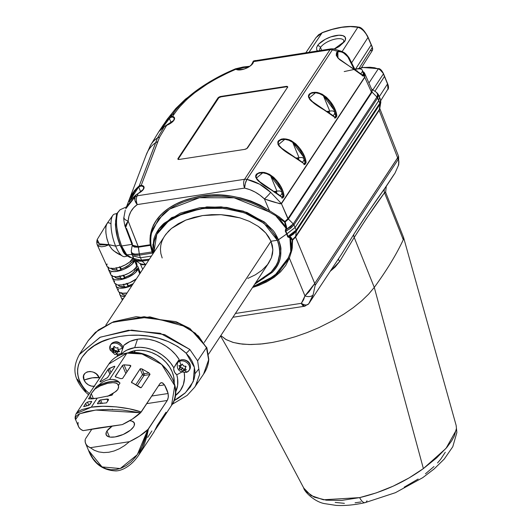 <?xml version="1.0" encoding="UTF-8"?>
<svg xmlns="http://www.w3.org/2000/svg" width="532" height="532" viewBox="0 0 532 532"><rect width="100%" height="100%" fill="white"/><g stroke="black" fill="none" stroke-linecap="round" stroke-linejoin="round"><path stroke-width="0.8" d="M88.206 340.673L98.413 329.966L111.866 322.578L144.125 316.7L179.264 323.542L195.417 333.251L206.469 347.682L208.637 359.805A2.5 1.43 3.3 0 0 208.797 359.326A2.5 1.43 -176.7 0 1 208.637 359.805L203.563 374.149C206.702 369.567 208.444 364.633 208.797 359.353L206.888 347.728L189.897 328.483L175.939 321.654L136.159 316.686L113.522 321.74L95.428 332.314L88.305 340.513L98.28 330.059L112.85 322.186L149.871 316.873L185.522 326.555L198.509 336.104L206.469 347.682L197.618 360.836L189.804 349.438L164.661 334.621L131.65 330.093L100.349 337.155L79.554 354.206M123.125 347.768A6.883 5.36 -146.6 0 0 122.965 347.27A1.25 0.539 -20.3 0 0 123.025 346.95A1.25 0.539 159.7 0 1 122.965 347.27L122.274 348.32L117.885 349.903L119.467 351.639L117.512 352.011L118.496 350.515L117.293 352.191L117.06 353.634L116.674 353.68L117.16 352.935L116.674 353.68L115.072 352.43L112.718 352.031L112.957 350.588L114.18 348.733L112.718 352.031L113.821 350.355L114.134 350.654L113.03 352.33L114.134 350.654L115.969 350.455L114.752 352.31L116.295 350.575L115.072 352.43L116.295 350.575L117.559 351.792L115.969 350.455L114.134 350.654L114.18 348.733L112.904 350.442L113.03 352.33L114.752 352.31L117.06 353.634L117.293 352.191L118.437 350.468L117.293 352.191L119.54 351.3L117.938 350.056L117.991 347.662L116.036 348.034L113.961 346.352L113.276 348.334L111.554 348.354L112.904 350.442L110.091 349.63L112.904 350.442L111.554 348.354L113.276 348.334L113.961 346.352L116.036 348.034L117.991 347.662L117.885 349.903L122.274 348.32A6.883 5.36 -146.6 0 0 117.04 343.492A6.883 5.36 -146.6 0 0 110.875 344.63M110.091 349.63L110.091 349.63A6.883 5.36 33.4 0 1 110.437 345.188A6.883 5.36 33.4 0 1 116.614 343.366A6.883 5.36 33.4 0 1 122.274 348.32A6.883 5.36 33.4 0 1 122.579 349.484M184.099 370.073L186.878 372.167A6.883 5.36 -146.6 0 0 189.379 369.813A6.883 5.36 -146.6 0 0 187.224 362.977A6.883 5.36 -146.6 0 0 179.676 361.201L181.013 365.637L182.13 364.034L183.799 366.116L185.868 366.222L185.136 368.41L186.34 369.893L184.099 370.073L185.169 368.45L184.099 370.073L186.34 369.893L185.136 368.41L186.094 366.568L183.507 365.93L182.13 364.034L181.153 365.584L182.17 364.041L181.153 365.584L178.872 365.517L179.843 367.346L180.953 365.664L179.863 367.645L181.086 365.79L179.124 368.836L181.086 365.79L179.124 368.836L179.351 369.181L180.454 367.506L180.228 367.16L180.454 367.506L179.351 369.181L181.472 369.833L182.695 367.978L182.403 367.792L180.454 367.506L182.403 367.792L181.179 369.64L182.403 367.792L182.695 367.978L181.472 369.833L182.675 371.309L183.786 369.634L182.695 367.978L183.786 369.634L182.675 371.309L183.081 371.369L185.05 368.324L184.099 370.073M178.227 361.84L177.528 362.891C176.325 369.494 179.39 372.626 186.719 372.294L189.026 370.472A6.883 5.36 33.4 0 1 186.878 372.167L183.959 370.126L182.675 371.309L181.472 369.833L179.124 368.836L179.843 367.346L178.872 365.517L181.013 365.637L179.676 361.201L180.368 360.151A1.25 0.685 -111.2 0 1 180.581 359.978A1.25 0.685 68.8 0 0 180.368 360.151A6.883 5.36 -146.6 0 0 178.227 361.84L180.574 359.978C184.777 358.661 192.65 361.793 189.718 369.421A6.883 5.36 -146.6 0 0 188.262 362.252A6.883 5.36 -146.6 0 0 180.368 360.151L179.676 361.201A6.883 5.36 -146.6 0 0 177.176 363.549M334.049 49.303L339.283 46.47L344.57 41.569A2.5 1.948 -146.6 0 0 343.359 42.301A2.5 1.948 33.4 0 1 344.57 41.569A15.614 6.391 -22.8 0 0 336.397 35.471A15.614 6.391 -22.8 0 0 317.424 45.745A2.5 1.948 33.4 0 1 320.477 47.494A13.114 5.367 157.2 0 1 332.307 39.86A13.114 5.367 157.2 0 1 343.566 40.033M319.705 50.587A13.114 5.367 157.2 0 1 320.477 47.494L321.674 50.281L320.477 47.494A13.114 5.367 157.2 0 1 333.172 39.594A13.114 5.367 157.2 0 1 343.971 40.685L343.366 42.301L334.209 48.991M383.007 72.751L383.366 73.502A1.25 0.512 157.2 0 1 383.466 73.616A1.25 0.512 -22.8 0 0 383.366 73.502M355.123 69.619A15.315 8.339 -95.9 0 1 357.112 68.941A15.315 8.339 -95.9 0 1 357.943 68.934A8.765 3.591 157.2 0 1 362.312 70.217A8.765 3.591 157.2 0 1 360.649 73.822A8.765 3.591 -22.8 0 0 359.519 68.881L357.112 68.941A15.315 8.339 84.1 0 0 355.123 69.619A14.796 12.409 -94.4 0 0 354.844 69.652A14.796 12.409 85.6 0 1 355.123 69.619A14.796 12.409 85.6 0 1 356.028 69.566A14.796 12.409 -94.4 0 0 355.123 69.619M92.907 398.847L91.005 397.929L90.088 395.974L91.258 393.6L93.399 398.701L91.258 393.6L95.029 388.978A15.268 6.251 157.2 0 1 109.146 382.993A15.268 6.251 157.2 0 1 118.343 385.015A15.268 6.251 157.2 0 1 118.463 385.374L119.993 383.06L118.47 382.062L113.569 381.324L110.41 381.617L103.401 383.459L96.551 386.664L102.723 382.009L106.101 380.413L109.525 379.509L126.922 353.128A37.553 29.227 -146.6 0 0 108.847 364.041L126.922 353.128A0.751 0.359 -98.7 0 1 127.075 353.022A0.751 0.359 81.3 0 0 126.922 353.128L142.051 353.993L161.695 364.46L174.742 385.68L171.55 405.384A37.553 29.227 -146.6 0 0 166.184 369.028A37.553 29.227 -146.6 0 0 126.922 353.128L109.525 379.509L112.804 379.382L115.723 380.008L118.164 381.291L119.993 383.06L118.463 385.374L118.616 387.462L117.805 389.517L116.049 391.359L113.502 392.895L111.979 395.209L97.236 398.149L91.265 407.206L102.989 406.295L116.142 406.854L129.349 408.835L141.233 412.014L160.079 383.432L160.977 382.727L162.16 382.761L164.488 384.875A37.553 29.227 33.4 0 1 168.119 393.514L168.285 397.331L167.248 400.483L148.401 429.071L146.739 436.945L144.292 444.38L141.12 451.189L138.313 455.764M141.984 368.915L149.06 372.972L149.971 374.382L141.339 387.542L140.169 387.589L131.457 382.328L140.209 368.836L141.984 368.915L144.032 373.75A1.25 0.499 -23 0 0 142.51 374.568A1.25 0.971 -146.6 0 0 144.039 375.446L137.236 385.76L144.039 375.446A1.25 0.599 81.3 0 0 144.032 373.75L149.06 372.972L149.971 374.182L149.911 374.548L144.039 375.446A1.25 0.971 33.4 0 1 142.51 374.568L140.122 368.935L140.441 368.709L141.984 368.915L149.06 372.972L144.032 373.75A1.25 0.599 -98.7 0 1 144.039 375.446L149.911 374.548L141.339 387.542L140.428 387.682L141.033 387.735L131.457 382.328L131.916 382.92L131.51 381.996L140.122 368.935L142.51 374.568L144.032 373.75L141.984 368.915M130.845 365.896L122.553 378.458L120.884 378.671L115.258 376.742L122.44 365.491L125.858 373.564L122.44 365.491L124.016 364.812L129.968 365.251L130.772 366.116L122.606 378.425L120.784 378.644L115.444 376.882L115.278 376.343L122.693 365.238L124.016 364.812L127.002 371.841L124.016 364.812L130.599 365.484M165.984 412.599L163.577 417.474L155.357 429.696L161.648 420.147L161.302 419.322L161.648 420.147L162.839 418.531L162.446 417.587L162.839 418.531L164.548 415.858L165.984 412.599M154.114 431.824L157.266 425.44L166.031 412.347M97.622 403.755L106.52 402.877L97.622 403.755L99.304 400.569L100.189 400.004L107.996 399.086L108.508 399.884L106.58 402.804L108.555 399.519M92.701 398.787A15.268 6.251 157.2 0 1 90.187 396.852A15.268 6.251 157.2 0 1 90.068 396.5L91.258 393.6L96.551 386.664L102.723 382.009L106.101 380.413L109.525 379.509L112.804 379.382L117.02 380.579L119.993 383.06A17.775 7.282 -22.8 0 0 96.551 386.664L95.029 388.978L100.076 385.966L107.71 383.279L112.897 382.674L115.63 383.02L117.525 383.944L118.656 386.418L117.805 389.517L114.865 392.164L107.57 396.32A15.268 6.251 157.2 0 0 113.502 392.895L111.979 395.209L97.236 398.149L88.771 398.894L90.068 396.5L88.545 398.807L91.57 398.914L97.236 398.149L91.265 407.206L76.103 413.697M106.965 430.98A15.268 6.251 157.2 0 1 112.152 426.179L106.965 430.98L109.499 436.998L106.965 430.98L106.194 432.503L106.274 435.083L108.475 436.732L110.284 437.118L114.965 436.945L123.225 434.464L130.486 430.122L133.519 426.897A15.268 6.251 157.2 0 1 118.756 436.094A15.268 6.251 157.2 0 1 106.167 434.857A15.268 6.251 157.2 0 1 106.965 430.98M129.702 420.719A15.268 6.251 157.2 0 1 134.323 423.02A15.268 6.251 157.2 0 1 133.519 426.897L134.29 425.381L134.21 422.794L132.009 421.151L129.702 420.719M112.385 409.174L112.392 409.58M135.374 350.568L133.998 352.656L135.374 350.568L140.667 350.256L146.174 350.927L151.667 352.556L156.953 355.083L161.814 358.402L166.07 362.392L169.562 366.9L172.149 371.748L173.731 376.756L174.197 383.193A30.045 23.381 -146.6 0 0 135.374 350.568A30.045 23.381 -146.6 0 0 128.205 352.869L135.374 350.568M176.385 363.496L173.858 367.851L173.751 369.64L174.696 372.4L176.777 374.801A33.416 26.002 33.4 0 1 175.48 392.297L177.635 385.421L177.562 378.398L176.777 374.801L181.685 372.121L176.777 374.801A7.508 5.845 33.4 0 1 173.858 367.851L170.659 363.063L166.669 358.694L162.021 354.877L156.867 351.738L151.374 349.384L145.728 347.895L140.102 347.31L134.682 347.655L137.509 339.21L130.041 341.384L123.85 345.341L120.698 354.698A33.416 26.002 33.4 0 1 134.682 347.655L137.509 339.21A36.435 28.356 -146.6 0 0 123.85 345.341L120.698 354.698A7.508 5.845 33.4 0 1 120.698 354.704L123.544 352.151L126.875 350.103L134.682 347.655A33.416 26.002 33.4 0 1 173.858 367.851L179.204 359.519A36.435 28.356 -146.6 0 0 137.509 339.21L143.175 338.831L149.053 339.383L154.978 340.852L160.757 343.193L166.23 346.332L171.224 350.182L175.593 354.625L179.204 359.519L176.544 363.25M117.911 355.143L117.831 356.001L117.911 355.143M119.208 354.731L118.636 355.595L119.208 354.731M195.297 386.292L199.64 374.415L197.618 360.836L189.804 349.438A3.757 0.618 135.4 0 1 186.14 353.195L177.794 346.538L168.325 341.604L158.396 338.206L148.381 336.138L138.473 335.233L128.717 335.373L119.334 336.51L110.35 338.618L101.931 341.69L94.257 345.76L87.474 350.934L82.021 357.251L78.437 364.819L77.606 369.055L77.586 373.497L78.47 378.086L80.305 382.641L82.992 386.944L86.43 390.934A3.757 0.612 135.2 0 1 85.067 391.612A3.757 0.612 -44.8 0 0 86.43 390.934C64.306 366.947 88.478 343.566 110.35 338.618C132.88 332.241 164.348 333.338 186.14 353.195A3.757 0.618 -44.6 0 0 189.804 349.438L160.172 333.265L128.431 330.272L99.976 337.321L79.295 354.625M99.225 377.713A8.731 6.796 33.4 0 1 99.497 378.465L99.225 377.713L92.329 377.826A20.03 8.199 157.2 0 1 99.225 377.713C95.713 368.171 79.601 370.644 84.049 380.048A20.03 8.199 157.2 0 1 92.329 377.826L84.049 380.048L83.61 375.772L84.854 373.424L87.128 371.908L90.088 371.449L93.286 372.127L96.232 373.83L99.225 377.713M94.35 386.272A8.731 6.796 33.4 0 1 84.049 380.048L85.805 382.767L88.452 384.895L91.584 386.106L94.723 386.219M112.565 348.36A5.633 4.382 -146.6 0 0 117.446 351.965M197.618 360.836L206.469 347.682L208.637 359.805L203.696 373.956M177.914 362.392A6.883 5.36 33.4 0 1 180.368 360.151A6.883 5.36 33.4 0 1 187.916 361.926A6.883 5.36 33.4 0 1 190.07 368.762M177.528 362.891A6.883 5.36 33.4 0 1 179.676 361.201A6.883 5.36 33.4 0 1 187.57 363.303A6.883 5.36 33.4 0 1 189.026 370.472L189.718 369.421M364.493 72.97L364.786 77.333L371.442 92.076L371.655 91.65L372.034 92.083L371.821 89.203L372.327 89.994L371.835 92.502A1.25 0.971 31.6 0 1 371.476 92.029L371.655 91.65L372.034 92.083L371.835 92.502L288.391 219.038L285.152 222.03L286.708 227.782L286.05 229.704L290.412 226.911L293.258 223.912L288.391 219.038L293.258 223.912L376.949 96.997L372.034 92.083L376.949 96.997L377.813 94.45L377.527 93.406L376.224 92.242M363.01 71.88L363.27 72.053A0.499 0.446 -53.3 0 1 363.875 72.226A0.499 0.446 126.7 0 0 363.27 72.053L363.974 73.755L362.664 75.664M129.875 200.857L134.343 191.879L137.382 188.109L139.371 186.466A0.499 0.339 -122.2 0 1 139.244 185.854C134.337 190.057 130.919 194.998 128.99 200.684C128.099 202.419 130.347 200.557 135.733 195.104L138.12 193.542L137.263 195.789L138.12 193.542L135.733 195.104L135.081 196.82L125.752 208.763L127.301 205.432L135.081 196.82L135.733 195.104L128.804 201.714L129.642 199.094L134.43 190.576L139.244 185.854L157.485 137.961L159.64 137.03L166.676 125.346A9.795 4.01 -22.8 0 0 173.944 120.212L171.085 122.978L166.669 125.299L159.64 137.03L141.233 185.349L157.844 141.618L155.643 142.682L139.244 185.854L141.233 185.349L142.909 185.781L143.879 186.639L143.859 188.547L141.339 191.5L138.12 193.542A9.795 4.01 -22.8 0 0 143.447 189.299A0.499 0.392 -146.6 0 0 143.161 189.698M230.309 71.089L235.483 68.821L235.949 69.24A9.795 4.01 -22.8 0 0 244.494 68.934A9.795 4.01 -22.8 0 0 252.88 63.381L249.561 66.453L244.494 68.934L239.38 69.978L235.949 69.24L228.414 72.571L216.318 78.703L207.088 84.142L194.665 92.801L187.005 99.245L178.739 107.863L174.37 113.801C186.2 96.738 206.722 81.881 235.949 69.24A0.499 0.446 -53.2 0 1 236.56 69.426A0.499 0.446 126.8 0 0 235.949 69.24L235.483 68.821C205.505 81.828 184.451 97.083 172.315 114.58L174.37 113.801L172.574 116.408L174.37 113.801L172.321 114.58L170.852 116.701L172.574 116.408L173.824 116.947L174.496 117.805L173.944 120.212A0.499 0.392 -146.6 0 0 173.665 120.611M252.88 63.381A0.499 0.392 -146.6 0 0 252.633 63.534A0.499 0.392 33.4 0 1 252.88 63.381A9.795 4.01 -22.8 0 0 253.525 61.632L252.88 63.381M121.589 245.97C116.641 232.537 115.324 221.505 117.632 212.86A2.5 2.128 -159.2 0 0 116.561 213.944A2.5 2.128 20.8 0 1 117.632 212.86C116.408 216.019 116.156 220.94 116.867 227.61L118.649 237.026L121.589 245.97L132.076 244.341L121.589 245.97L125.372 253.019L129.276 257.122L131.763 257.9L126.756 254.821L121.589 245.97L120.392 245.877L121.589 245.97M120.392 245.877L117.512 237.179L115.91 228.68L115.59 221.026L116.601 215.38A2.5 2.128 20.8 0 1 116.561 213.944L115.397 224.537C116.036 230.808 115.876 234.007 120.139 245.624C123.584 250.732 121.921 254.589 131.763 257.9L133.432 257.807M304.171 164.302L305.016 164.408L301.338 161.728L280.457 147.357L278.183 144.066L278.529 141.512L281.002 139.75L284.806 139.317L288.896 140.288L292.667 142.33L298.957 157.505L292.667 142.33L297.162 146.413L300.7 151.347L303.36 156.767L305.115 162.872A9.011 3.691 157.2 0 1 305.016 163.091A9.011 3.691 157.2 0 1 304.643 163.703A9.011 3.691 157.2 0 1 304.357 164.082M130.007 200.511L138.666 186.971L140.707 191.906L138.666 186.971L141.086 186.034A9.29 3.804 157.2 0 1 143.687 187.437A9.29 3.804 157.2 0 0 141.086 186.034A0.499 0.366 -84.1 0 1 141.233 185.349A0.499 0.366 95.9 0 0 141.086 186.034L139.371 186.466A0.499 0.339 57.8 0 1 139.244 185.854L141.233 185.349A9.795 4.01 -22.8 0 1 143.447 189.299A0.499 0.392 33.4 0 0 143.208 189.445M161.894 128.591L165.765 122.606L169.409 118.476L171.204 122.819L169.409 118.476L170.912 117.333L172.381 117.087A9.29 3.804 157.2 0 1 174.183 118.35A9.29 3.804 157.2 0 0 172.381 117.087A0.499 0.399 -76.4 0 1 172.574 116.408A0.499 0.399 103.6 0 0 172.381 117.087L170.912 117.333A0.499 0.379 -120.4 0 1 170.852 116.701L176.797 108.488L185.768 99.205L197.166 90.021L210.552 81.29M282.406 197.665L258.665 181.266L257.029 179.603L255.666 177.063L255.726 175.44L256.623 174.017L259.337 172.574L264.304 172.435L269.332 174.223L273.721 177.349L277.332 181.312L280.211 185.801L282.439 190.655L284.028 195.796C282.698 182.908 266.047 166.144 256.072 174.696C254.768 183.839 277.219 191.334 282.585 197.984L283.928 196.381L282.951 197.871L282.1 197.771L282.951 197.871L279.267 195.191L258.386 180.827L256.318 178.1L256.005 176.198L257.461 173.957L258.931 173.213L262.735 172.787L266.825 173.758L270.602 175.799L276.886 190.975L270.602 175.799L275.097 179.876L278.628 184.81L281.288 190.237L283.044 196.341A9.011 3.691 157.2 0 1 282.944 196.554A9.011 3.691 157.2 0 1 282.572 197.173A9.011 3.691 157.2 0 1 282.286 197.552M335.2 117.605L311.459 101.206L309.824 99.544L308.46 97.004L308.513 95.381L309.418 93.958L312.124 92.515L317.099 92.375L322.126 94.164L326.515 97.29L330.119 101.253L332.999 105.742L335.227 110.596L336.822 115.737C335.493 102.849 318.841 86.091 308.866 94.636C307.562 103.78 330.013 111.274 335.379 117.924L336.723 116.322L335.739 117.811L334.894 117.712L335.739 117.811L332.061 115.131L311.18 100.767L309.112 98.041L308.793 96.139L310.256 93.898L311.725 93.16L315.529 92.728L319.619 93.699L323.389 95.74L329.68 110.915L323.389 95.74L327.892 99.817L331.423 104.751L334.083 110.177L335.905 115.79M253.498 61.193L253.525 61.632L253.964 61.446A6.51 3.099 -98.7 0 1 255.274 60.488A6.51 3.099 81.3 0 0 253.964 61.446L329.986 49.762A6.51 3.099 -98.7 0 1 331.303 48.804A6.51 3.099 81.3 0 0 329.986 49.762L244.567 179.297L137.263 195.789L135.081 196.82A6.51 5.533 20.8 0 1 137.263 195.789L244.567 179.297L329.986 49.762L253.525 61.632A0.499 0.452 -178.4 0 0 253.205 62.031L252.64 63.527C248.677 68.262 243.277 70.171 236.427 69.26L236.068 68.967L240.524 68.448L245.199 67.185L248.823 67.032M126.496 228.368L132.421 243.742M379.649 108.821L379.382 110.044L379.782 108.209L379.382 110.044L295.586 237.119L314.738 283.496L304.962 295.885L301.365 303.326L235.41 313.468L301.365 303.326L303.539 299.809L304.962 295.885L289.381 258.133L304.962 295.885L309.059 291.729L314.738 283.496L295.586 237.119L292.64 240.078L291.975 249.821L289.381 258.133A1.25 0.785 19.6 0 0 288.198 258.02L274.472 275.928L253.139 286.575L265.933 281.342L279.386 271.619L288.198 258.02L290.771 251.47L289.9 237.418L287.785 237.013L286.675 233.98L278.475 239.799C280.118 244.055 280.936 247.121 280.929 248.996L280.371 257.761C278.948 263.36 276.228 268.228 272.211 272.371A1.25 0.791 -136.7 0 1 271.167 272.032L255.52 282.964L263.513 278.455L271.167 272.032L276.101 265.441L277.89 261.757L279.772 253.598L279.712 249.242L278.362 242.958L277.318 240.271L270.981 241.242L204.235 342.462L270.981 241.242L272.856 249.807L271.44 257.707L268.826 262.788L208.584 354.146M194.978 373.73L198.729 369.088M145.549 264.318A1.25 0.599 -98.7 0 1 145.755 264.603A1.25 0.599 81.3 0 0 145.549 264.318L145.987 264.251L145.549 264.318M143.72 264.53L145.469 264.331A1.25 0.612 -99.3 0 1 145.708 264.67A1.25 0.612 80.7 0 0 145.469 264.331L142.17 261.185L148.667 260.181L142.17 261.185L145.416 264.344L142.716 264.524L140.082 263.553M116.561 213.944L120.019 209.794L117.632 212.86L120.019 209.794L126.463 206.882M303.486 487.492L305.887 491.295L314.073 497.101L326.289 500.193L341.803 500.386L359.659 497.613L376.37 492.858L393.135 486.175L408.995 477.982L423.379 468.592L374.282 287.4L368.629 294.143L361.594 300.919L353.241 307.662L343.872 314.126L333.517 320.291L318.761 327.699L307.13 332.567L295.406 336.69L283.742 340.008L272.357 342.462L260.587 344.071L249.235 344.537L239.274 343.738L232.777 342.315L225.721 339.383L220.827 335.579L226.24 339.675L233.448 342.508L242.439 344.144L251.031 344.543L262.582 343.872L272.357 342.462L283.742 340.008L295.406 336.69L307.13 332.567L318.761 327.699L333.517 320.291L343.872 314.126L353.241 307.662L361.594 300.919L368.629 294.143L374.282 287.4L423.379 468.592C404.254 482.371 383.007 492.047 359.659 497.613A13.772 5.107 77.5 0 0 365.058 502.647A13.772 5.107 -102.5 0 1 359.659 497.613L323.403 499.781L311.007 495.531L303.785 488.117M456.15 425.44L456.868 432.556L452.779 446.74L444.267 459.043L434.072 469.011L422.721 477.683L395.429 492.685L365.105 502.64C354.651 504.961 344.989 505.885 336.124 505.4L324.467 503.604C314.492 501.849 304.124 491.508 303.652 487.857L255.526 397.111L220.567 335.965M456.177 430.242L446.029 448.376L423.379 468.592L436.632 457.872L446.92 447.326L451.768 440.702L454.295 436.034L456.403 428.559M107.045 223.48L105.954 226.353L105.815 232.185L106.706 237.797L108.867 244.627L115.644 246.143A21.905 7.262 -103.7 0 1 112.797 215.374L106.945 223.62M134.849 260.028A14.258 5.839 157.2 0 1 134.643 260.733L136.704 266.033A14.091 5.772 -22.8 0 0 136.804 263.792L135.56 260.574M112.285 275.483L112.259 277.884L114.194 279.44L115.81 279.819L120.046 279.719L127.607 277.518L134.323 273.574L137.183 270.622L138.207 267.928L137.968 266.818L136.837 265.634A13.998 5.732 157.2 0 1 138.041 266.984A13.998 5.732 157.2 0 1 137.941 269.212L139.71 273.767L137.941 269.212A13.998 5.732 157.2 0 1 124.987 278.515A13.998 5.732 157.2 0 1 112.239 277.83A13.998 5.732 157.2 0 1 112.119 276.028M140.255 272.949A13.832 5.666 -22.8 0 0 140.102 272.311L138.041 266.984M124.561 256.69L125.818 256.417L124.561 256.69A21.905 7.262 -103.7 0 1 122.792 256.278A21.905 7.262 -103.7 0 1 115.644 246.143A21.905 7.262 76.3 0 0 124.561 256.69M119.926 245.092L115.644 246.143L119.926 245.092M116.727 213.538L114.54 214.07A21.905 7.262 76.3 0 0 115.644 246.143L108.9 244.713L109.18 245.365L112.099 249.362L113.974 251.031L122.792 256.278M116.069 283.842L115.81 285.105L116.761 287.087L119.527 288.105L126.084 287.533L132.022 285.425A13.732 5.626 157.2 0 1 116.023 286.15A13.732 5.626 157.2 0 1 115.91 284.341M116.023 286.15L118.383 291.35A13.573 5.559 -22.8 0 0 127.028 292.999L121.848 293.278L119.115 292.274L118.403 291.396M112.239 277.83L114.599 283.031A13.832 5.666 -22.8 0 0 123.377 284.72A13.832 5.666 -22.8 0 0 136.318 278.908M108.455 269.511L110.822 274.712A14.091 5.772 -22.8 0 0 123.663 275.403A14.091 5.772 -22.8 0 0 136.704 266.033L134.643 260.733A14.258 5.839 157.2 0 1 121.449 270.209A14.258 5.839 157.2 0 1 108.455 269.511A14.258 5.839 157.2 0 1 108.322 267.709M124.734 296.477A13.473 5.52 157.2 0 1 119.8 294.469A13.473 5.52 157.2 0 1 119.707 292.653M119.62 254.655L115.996 252.514L112.099 249.362L108.927 244.773L105.037 246.263L101.559 246.782L98.506 246.183L97.296 244.953L108.927 244.773L107.058 239.234L105.961 233.548L105.815 227.344L106.699 224.019M107.058 223.453L97.203 239.526L99.424 243.862L108.867 244.627L103.421 244.634L99.404 243.856L97.223 242.107L97.203 239.526C96.638 241.561 96.664 243.37 97.296 244.953L107.038 266.392A14.357 5.879 -22.8 0 0 119.873 267.177A14.357 5.879 -22.8 0 0 133.299 257.814M122.433 299.696L122.686 298.479M107.444 223.074L108.847 222.702L110.496 223.566M133.033 258.346L133.718 260.121L133.033 258.346M134.909 259.423L133.871 262.163L130.958 265.175L124.109 269.192L118.909 270.948L114.107 271.633L110.45 271.147L108.481 269.564L108.508 267.117M133.02 261.97L133.718 260.121A13.007 5.327 -22.8 0 1 133.02 261.97L132.122 259.663L133.02 261.97L131.404 262.362L133.02 261.97M111.115 268.075L112.784 269.631L117.113 269.91A11.265 4.615 -22.8 0 1 111.288 268.494M117.446 270.682L120.884 269.844L121.216 268.973L124.435 267.702L128.671 265.162L131.404 262.362L130.845 261.026L131.404 262.362A11.265 4.615 -22.8 0 1 121.216 268.973L120.385 267.004L121.216 268.973L120.884 269.844L119.54 266.732L120.884 269.844A13.007 5.327 -22.8 0 1 117.446 270.682L116.096 267.576L117.446 270.682M133.406 257.555L129.695 262.023L125.326 264.863L120.179 267.077L115.045 268.327L110.703 268.434L109.04 268.042L107.058 266.446M106.819 265.302L107.085 263.978M136.332 266.831L137.017 268.6L136.332 266.831M136.318 270.449L137.017 268.6A12.741 5.22 -22.8 0 1 136.318 270.449L135.421 268.141L136.318 270.449L134.942 270.788L136.318 270.449M114.653 276.494L116.322 278.056L121.316 278.236M121.037 278.974L124.475 278.136L124.754 277.398L129.502 275.343L132.209 273.581L134.942 270.788L134.323 269.318L134.942 270.788A11.265 4.615 -22.8 0 1 124.754 277.398L123.883 275.323L124.754 277.398L124.475 278.136L123.131 275.024L124.475 278.136A12.741 5.22 -22.8 0 1 121.037 278.974L119.687 275.869L121.037 278.974M135.993 262.708L136.97 264.743L135.939 267.45L133.06 270.422L128.771 273.209L123.723 275.383L116.408 276.813L112.791 276.327L110.842 274.758M110.603 273.641L110.869 272.344M124.628 287.267L123.278 284.161L124.628 287.267L128.066 286.429L128.298 285.817L127.381 283.649L128.298 285.817L133.166 283.696A11.265 4.615 -22.8 0 1 128.298 285.817L128.066 286.429L126.722 283.317L128.066 286.429A12.482 5.114 -22.8 0 1 124.628 287.267M125.14 296.477L121.682 296.018L120.531 295.386L119.82 294.515L119.846 292.208M121.662 292.607L122.613 294.502L125.585 295.28M118.171 290.319L118.43 289.069M118.19 284.919L119.866 286.475L124.854 286.662M136.431 278.821L129.788 282.718L122.313 284.899L118.131 284.999L116.535 284.62L114.626 283.077M114.387 281.98L114.646 280.71M139.304 271.253L140.268 273.242M118.217 285.006L118.27 285.132A11.265 4.615 -22.8 0 0 124.395 286.728M121.682 293.252L121.808 293.558A11.265 4.615 -22.8 0 0 125.525 295.273M114.746 276.753A11.265 4.615 -22.8 0 0 120.751 278.322M445.284 452.247L440.636 459.316L437.543 462.92M433.972 466.551L425.46 473.799M418.125 479.039L404.18 487.192M360.929 501.962L355.09 502.787M344.39 503.332L335.187 502.414M367 500.778A13.772 5.107 -102.5 0 1 365.058 502.647M456.07 425.161L403.595 237.551L403.289 239.699C396.5 254.303 386.831 270.203 374.282 287.4L354.219 237.472L339.689 261.445L335.107 267.091L330.286 271.24L339.689 261.445A6.51 2.427 35.1 0 1 338.532 258.738A6.51 2.427 -144.9 0 0 339.689 261.445L354.219 237.472L374.282 287.4C386.831 270.203 396.5 254.303 403.289 239.699L403.495 237.265M385.474 192.192L385.66 192.471L385.095 192.238L384.51 192.75L403.289 239.699L384.51 192.75L366.488 218.453L354.219 237.472A6.51 4.708 32.1 0 1 353.94 234.127L370.206 209.256L386.052 186.639M105.775 325.232L165.891 234.206L171.497 228.428L185.808 220.088L202.665 215.553L221.013 214.675L240.045 217.894L249.428 221.365L258.253 226.359L265.814 233.043L270.981 241.242L272.371 245.551L272.856 249.807L272.51 253.857L271.44 257.707L267.569 264.55L262.03 270.223L255.333 274.825L247.799 278.435M398.574 156.475L314.738 283.496L397.623 157.805L379.136 110.377L397.623 157.805L398.574 156.455M379.343 109.472L379.136 110.377A1.25 0.971 33.4 0 1 379.07 109.851A1.25 0.971 -146.6 0 0 379.136 110.377L295.732 236.86L295.659 236.334L295.586 237.119A1.25 0.958 31.4 0 1 295.513 236.614A1.25 0.958 -148.6 0 0 295.586 237.119L292.64 240.078A1.25 0.532 54.8 0 1 292.527 239.613L295.659 236.341L292.527 239.613L290.585 237.026L289.076 236.94L293.458 234.153L296.304 231.161L295.659 236.341L379.343 109.472L379.994 104.252L379.343 109.472L295.659 236.334L296.304 231.161L379.994 104.252L380.812 102.337L379.755 108.408M289.381 258.133L285.697 265.501L280.484 271.905L274.113 277.318L266.858 281.787L258.831 285.398L252.52 287.513L274.984 276.687L289.381 258.133A1.25 0.785 -160.4 0 0 288.198 258.02L290.771 251.47A1.25 0.459 -156.4 0 1 291.45 251.583L289.381 258.133M145.702 264.756L141.951 264.776L140.049 263.367M395.07 172.993L398.375 165.492L398.854 161.741L398.661 160.199L398.029 159.713L315.144 285.405L313.149 294.741L309.923 302.123M379.755 108.415L398.608 156.428L398.701 164.767L395.023 173.066L398.375 165.492A6.51 3.877 14.6 0 0 398.714 164.714A6.51 3.877 -165.4 0 1 398.375 165.492C399.146 162.313 399.033 160.385 398.029 159.713A6.51 5.067 -146.6 0 0 397.623 157.805A6.51 5.067 33.4 0 1 398.029 159.713L315.144 285.405A6.51 5.067 -146.6 0 0 314.738 283.496A6.51 5.067 33.4 0 1 315.144 285.405L313.149 294.741A6.51 4.023 -165.9 0 1 304.962 295.885A6.51 4.023 14.1 0 0 313.149 294.741L308.726 303.799A6.51 4.136 37.7 0 0 308.839 303.639C307.163 305.501 304.676 305.395 301.365 303.326A6.51 4.136 37.7 0 0 308.713 303.812L341.544 254.17L353.94 234.127C365.358 216.251 375.645 200.99 384.796 188.341L393.973 174.536M403.522 237.332L385.634 192.371L384.51 192.75A6.51 5.692 35 0 1 384.796 188.341A6.51 5.692 -145 0 0 384.51 192.75C375.745 204.567 365.644 219.47 354.219 237.472A6.51 4.708 -147.9 0 1 353.94 234.127L341.584 254.11M301.365 303.326L304.563 306.252A6.51 3.099 -98.7 0 1 301.365 303.326M305.88 305.295A6.51 3.099 -98.7 0 1 304.563 306.252L308.726 303.799M133.891 258.785L135.081 259.842L137.835 260.534L149.346 259.157L141.625 260.341L140.508 257.761L141.625 260.341L133.745 258.492M131.437 250.007L131.271 251.629L131.989 252.913A2.5 2.248 133.3 0 0 132.122 254.083L135.214 255.267L139.424 255.114L152.418 253.119L152.019 251.942L152.624 251.629L153.163 253.358A1.25 0.539 -18.4 0 0 152.418 253.119L139.424 255.114L140.508 257.761L139.424 255.114L134.23 255.094L132.122 254.083L131.51 253.199L132.561 255.832L140.508 257.761L151.367 256.092L140.508 257.761L132.594 255.919L133.738 258.505L135.427 260.481L142.17 261.185A2.5 1.19 -98.7 0 1 141.625 260.341A2.5 1.19 81.3 0 0 142.17 261.185L136.977 261.139M379.835 103.228L296.164 230.117L287.998 236.414L289.076 236.94A1.25 0.791 -89.7 0 0 288.889 237.485A1.25 0.791 90.3 0 1 289.076 236.94L290.02 236.92A1.25 0.765 -97.1 0 0 289.9 237.418A1.25 0.765 82.9 0 1 290.02 236.92L290.957 237.332A1.25 1.051 -42.2 0 0 290.532 238.097L289.9 237.418L290.771 251.47L291.47 248.125A1.25 0.392 -171 0 1 292.281 247.992L291.45 251.583A1.25 0.459 23.6 0 0 290.771 251.47L291.47 248.125L290.532 238.097A1.25 1.051 137.8 0 1 290.957 237.332L292.527 239.613A1.25 1.071 -32.6 0 0 292.201 240.185A1.25 1.071 147.4 0 1 292.527 239.613L292.281 247.992A1.25 0.392 9 0 0 291.47 248.125L292.201 240.185L290.532 238.097L292.201 240.185L291.47 248.125L290.532 238.097L287.593 236.587L286.675 233.98L295.094 227.516L378.784 100.601L379.835 103.228L380.573 99.79L379.522 97.15L378.784 100.601L295.094 227.516L296.164 230.117L379.835 103.228L377.634 97.988L293.963 224.876L290.731 228.188L285.804 231.194L287.998 236.414L292.926 233.428L296.144 230.143L295.094 227.516L287.047 233.761L288.151 236.727L289.076 236.94L296.304 231.161L379.994 104.252M135.308 260.394L135.78 260.693M272.211 272.371L254.702 284.201L272.211 272.371C280.982 263.712 283.071 252.853 278.475 239.799L277.318 240.271C281.794 253.006 279.746 263.586 271.167 272.032A1.25 0.791 43.3 0 0 272.211 272.371M127.088 255.274L123.564 251.57L121.808 248.67M120.458 245.91L126.49 254.848L131.65 254.502M296.304 231.161L296.164 230.117L296.304 231.161M379.343 109.479L379.609 108.934M145.416 264.344A1.25 0.625 -99.7 0 1 145.682 264.717A1.25 0.625 80.3 0 0 145.416 264.344M145.648 264.77L140.235 263.719M153.276 225.003L153.662 224.876M287.593 236.587A1.25 0.505 166.2 0 1 287.998 236.414A1.25 0.505 -13.8 0 0 287.593 236.587M162.18 257.967L160.857 253.584L160.425 249.249L160.824 245.106L161.941 241.176L163.67 237.538M164.601 236.028L168.524 231.167L171.497 228.428L178.24 223.753L185.808 220.088L193.994 217.362L202.665 215.553L211.696 214.642L221.013 214.675L230.502 215.719L240.045 217.894L249.428 221.365L258.253 226.359L262.243 229.472L265.814 233.043L268.766 236.979L270.981 241.242L277.318 240.271L274.884 235.363L271.633 230.715L267.729 226.499L258.472 219.417L248.131 214.21L237.319 210.672L221.006 208.078L210.333 207.926L199.959 208.923L190.097 211.031L180.833 214.23L172.295 218.599L164.834 224.165L158.762 231.081L156.448 235.038L154.726 239.36L153.715 243.969L153.881 252.274L156.76 234.413L168.371 221.259L184.571 212.773L203.33 208.471L223.686 208.305L244.514 212.84L264.072 223.32L277.318 240.271L277.917 240.098L286.675 233.98L285.265 230.994L286.076 228.314L275.749 215.726L268.72 211.689C245.079 196.953 219.869 192.75 193.096 199.074C180.8 202.087 170.672 207.267 162.706 214.622L153.209 228.102C151.055 232.883 150.323 238.569 151.028 245.159L152.624 251.629L152.019 251.942L150.396 245.345L151.028 245.159L150.396 245.345A1.25 0.599 81.3 0 0 150.243 244.747L151.028 245.159L153.163 253.358A1.25 0.539 161.6 0 0 152.418 253.119L150.396 245.345L138.4 247.187L138.26 246.589L150.243 244.747A1.25 0.599 -98.7 0 1 150.396 245.345L138.333 247.194A1.25 0.585 82.8 0 0 138.194 246.595L139.298 253.897L152.019 251.942L139.298 253.897L138.4 247.187L132.328 244.993M132.275 244.614L132.388 245.132M132.441 245.252L138.194 246.595A1.25 0.585 -97.2 0 1 138.333 247.194L134.443 247.094L132.461 245.744L124.88 225.801C123.843 220.94 123.53 218.087 123.923 217.249L125.259 210.16M336.809 56.053L338.139 51.77A0.499 0.339 -123.4 0 0 337.84 51.378A0.499 0.339 56.6 0 1 338.139 51.77C342.402 51.424 345.926 53.599 348.719 58.301L349.138 57.882L341.903 51.458L337.84 51.378L337.966 58.055L363.409 76.182L356.028 70.61L339.868 59.823L337.966 58.055L336.237 55.328L336.483 52.761L337.84 51.378L332.374 49.855L246.954 179.397L259.589 184.172L270.648 192.318L281.322 203.483L364.673 77.093L364.147 75.065L363.409 76.182L364.147 75.065L364.673 77.093A6.51 5.067 33.4 0 1 364.786 77.333L281.441 203.729L279.992 203.783L264.411 198.935L269.438 210.692L279.22 216.916L284.859 221.512L287.872 218.765L281.441 203.729L288.038 218.559L371.442 92.076L364.786 77.333L364.62 74.021L364.147 75.065A0.499 0.392 -146.6 0 0 363.556 74.759L363.15 75.797M348.859 57.828L353.999 68.907M323.389 95.74L334.01 109.998L335.838 116.282L336.822 115.737L336.723 116.322L335.838 116.282A9.011 3.691 157.2 0 1 335.739 116.495A9.011 3.691 157.2 0 1 335.366 117.113A9.011 3.691 157.2 0 1 335.08 117.492M305.016 164.408L282.705 149.399L279.101 146.134L278.01 144.431L277.79 141.971L278.695 140.548L281.401 139.105L283.795 138.772L288.949 139.657L291.396 140.754L295.792 143.879L299.396 147.843L302.276 152.338L304.503 157.186L306.106 162.519L305.016 164.408L306 162.912L305.115 162.872L304.73 163.577M305.222 162.566L306.1 162.333L306 162.912L305.115 162.872L306.1 162.333C304.77 149.439 288.118 132.681 278.143 141.226C276.84 150.37 299.29 157.864 304.656 164.521L304.477 164.202M283.157 196.035L284.028 195.796L283.928 196.381L283.157 196.035L284.028 195.796L283.928 196.381L283.044 196.341L282.665 197.04M253.678 60.947L253.964 61.446L253.678 60.947A6.51 3.651 -112.9 0 1 253.731 60.921L253.678 60.947M371.968 89.556L371.655 91.65L372.054 90.214L371.715 89.057M138.254 246.589L150.243 244.747L150.204 235.729L152.411 227.457L156.481 220.075L161.967 213.744L168.604 208.371L176.019 204.002L184.079 200.531L192.737 197.897L201.841 196.115L211.224 195.197L220.893 195.158L230.815 196.055L240.743 197.944L250.652 200.943L260.328 205.159L269.438 210.692L264.411 198.935L260.022 195.211L255.154 192.099L249.954 189.705L244.58 188.089L137.276 204.581L133.612 207.773L130.825 211.65L128.977 216.105L128.132 220.986L138.26 246.589M132.401 245.172L134.357 246.509L138.194 246.595L128.132 220.986L125.738 224.81L125.346 226.805L125.692 228.022M287.652 86.969A2.5 1.024 -22.8 0 0 286.356 86.816L286.176 86.39L286.356 86.816L221.073 96.844L220.9 96.425L221.073 96.844A2.5 1.024 -22.8 0 0 218.034 98.493L217.854 98.074L218.034 98.493L178.22 158.869L178.047 158.443L217.854 98.074A2.5 1.024 157.2 0 1 220.9 96.425L286.176 86.39A2.5 1.024 157.2 0 1 287.619 86.736A2.5 1.024 157.2 0 1 287.493 87.368L247.679 147.743A2.5 1.024 157.2 0 1 244.64 149.392L179.357 159.42L178.074 159.274L178.047 158.443L218.705 97.29L220.9 96.425L286.176 86.39L287.466 86.543L287.493 87.368L246.828 148.528L244.64 149.392L179.357 159.42A2.5 1.024 157.2 0 1 177.914 159.081A2.5 1.024 157.2 0 1 178.047 158.443L178.22 158.869A2.5 1.024 -22.8 0 0 178.06 159.268M215.34 78.556L227.749 72.252M241.488 67.557L235.483 68.821A0.499 0.499 23.5 0 1 236.088 68.987A0.499 0.499 -156.5 0 0 235.483 68.821L235.636 68.774M166.762 119.873A40.053 26.773 45 0 1 172.315 114.58A40.053 26.773 -135 0 0 166.868 119.72M150.363 145.615L146.154 155.085A40.053 31.454 34.6 0 1 155.623 142.702A40.053 31.454 -145.4 0 0 146.38 154.466M150.569 145.249A40.053 28.821 41.3 0 1 157.485 137.961A40.053 28.821 -138.7 0 0 150.323 145.695M164.361 126.589L166.676 125.346L164.295 126.649L157.505 137.948L164.295 126.649L159.141 131.324M162.06 126.802L166.33 120.811L170.852 116.701L163.524 124.574L158.869 131.617L164.322 126.609L173.705 120.358A0.499 0.392 33.4 0 1 173.944 120.212A9.795 4.01 -22.8 0 0 172.574 116.408L170.852 116.701A0.499 0.379 59.6 0 0 170.912 117.333L169.409 118.476L161.894 128.598M354.891 69.333L349.138 57.875C344.942 52.123 344.297 52.934 341.983 51.491L333.65 48.871A6.51 1.782 102.1 0 0 332.374 49.855L337.84 51.378L339.23 50.926L342.395 51.677M364.673 77.093L281.322 203.483A6.51 5.067 33.4 0 1 281.441 203.729L364.786 77.333A6.51 5.067 -146.6 0 0 364.673 77.093M125.579 227.802L128.132 220.986A6.51 3.651 -176.3 0 1 123.923 217.282A6.51 3.651 3.7 0 0 128.132 220.986C128.678 214.004 131.723 208.531 137.276 204.581A6.51 3.864 -124.6 0 1 135.081 196.82L134.968 200.504L137.276 204.581A6.51 3.099 -98.7 0 1 137.263 195.789A6.51 3.099 81.3 0 0 137.276 204.581L244.58 188.089A6.51 3.099 -98.7 0 1 244.567 179.297A6.51 3.099 81.3 0 0 244.58 188.089L245.325 183.327L246.954 179.397A6.51 1.849 102.6 0 0 244.58 188.089C252.062 189.831 258.672 193.448 264.411 198.935A6.51 0.851 -45.7 0 0 270.648 192.318A6.51 0.851 134.3 0 1 264.411 198.935C271.553 201.562 277.232 203.157 281.441 203.729A6.51 5.067 -146.6 0 0 281.322 203.483L270.648 192.318C263.792 185.774 255.899 181.465 246.954 179.397A6.51 5.067 -146.6 0 0 244.567 179.297A6.51 5.067 33.4 0 1 246.954 179.397L332.374 49.855A6.51 5.067 -146.6 0 0 329.986 49.762A6.51 5.067 33.4 0 1 332.374 49.855L333.205 48.957L333.897 49.004M157.844 141.618L159.64 137.03L157.505 137.948L155.643 142.682M252.86 62.337L253.418 61.06A0.499 0.499 78.2 0 0 253.172 61.712L253.225 61.818M123.923 217.282A6.51 3.651 -176.3 0 1 124.042 216.69M131.989 252.913L133.033 253.578L131.989 252.913A2.5 2.248 -46.7 0 0 132.122 254.083L131.637 253.471M295.094 227.516L293.943 224.903L295.094 227.516M376.669 92.508L378.338 94.47L379.489 97.063L378.784 100.601L376.949 96.997L293.258 223.912L286.05 229.704L285.804 231.194L287.313 230.409M378.259 94.304L378.538 95.368L377.634 97.988L293.963 224.876L293.258 223.912L293.943 224.903L289.248 229.239M133.033 253.578L135.008 254.07L139.298 253.897L135.008 254.07L133.033 253.578A2.5 2.128 113.2 0 0 133.2 254.762A2.5 2.128 -66.8 0 1 133.033 253.578L133.033 253.578A2.5 2.128 113.2 0 0 133.2 254.762L133.2 254.762A2.5 2.128 -66.8 0 1 133.033 253.578M153.336 253.106L152.724 248.544L153.888 238.875C155.876 232.777 159.261 227.59 164.049 223.327L180.282 213.146L199.739 207.713L221.166 206.855L243.29 211.131L264.218 221.877L272.663 230.023C274.319 231.733 276.254 234.991 278.475 239.799L265.781 223.121L246.981 212.434L226.738 207.413L206.782 206.895L171.676 217.581L158.875 229.053L152.75 245.099M151.028 245.159A1.25 0.632 -7.9 0 0 150.243 244.747C147.43 219.191 169.907 203.417 192.737 197.897C217.994 191.128 243.563 195.397 269.438 210.692L279.22 216.916A1.25 0.492 -56 0 0 278.761 217.887L284.633 222.11L285.87 226.991L278.761 217.887A1.25 0.492 124 0 1 279.22 216.916L284.859 221.512L287.872 218.765A1.25 0.991 -144.2 0 0 288.211 219.251L285.152 222.03A1.25 0.539 55.5 0 1 284.859 221.512A1.25 0.672 -50.9 0 0 284.633 222.11L275.749 215.726L268.72 211.689L234.1 197.811L199.414 197.744L169.681 209.069L158.436 219.284L151.673 232.77M251.849 64.731L253.232 62.204A0.499 0.452 1.6 0 1 253.205 62.031A0.499 0.452 -178.4 0 0 253.232 62.204M362.432 71.621L363.27 72.053L363.974 73.755L363.556 74.759A0.499 0.392 33.4 0 1 364.147 75.065L364.62 74.021A0.499 0.446 -171.8 0 0 363.974 73.755A0.499 0.446 8.2 0 1 364.62 74.021L363.875 72.226M362.751 75.604L363.409 76.182L363.01 75.584L362.312 75.81L363.496 73.137L362.578 71.94M363.063 75.724C361.926 74.473 356.832 70.936 347.788 65.123L338.618 58.513L336.803 56.04L336.47 54.324L336.949 52.921L338.139 51.77L341.032 51.69L343.998 53.207L347.782 56.804L354.119 69.147M335.951 115.976L336.822 115.737L336.723 116.322L335.838 116.282L335.459 116.98M334.947 113.748L335.546 114.147M334.874 117.512L335.785 115.77L335.453 114.393L334.828 113.908M282.16 193.808L282.751 194.207M282.06 197.591L282.984 195.098M282.672 194.466L282.053 193.981M304.224 160.338L304.823 160.737M304.151 164.102L305.062 162.36L304.73 160.983L304.105 160.504M253.205 61.739L253.205 62.038A0.499 0.452 1.6 0 1 253.525 61.632L253.418 61.06A0.499 0.499 71 0 0 253.159 61.725A0.499 0.499 -101.8 0 1 253.432 61.054A0.499 0.499 -109 0 0 253.159 61.725L252.022 64.319M236.142 69.087L243.47 67.617L243.131 67.005L243.47 67.617L248.55 67.025M249.468 66.453L243.097 67.032M143.687 187.437L143.208 189.439L138.054 193.575M282.585 197.984L281.787 198.11M261.079 183.188L256.338 178.14L262.795 172.794M270.602 175.799L281.215 190.057L283.11 195.849M304.656 164.521L303.858 164.641M283.15 149.725L278.402 144.677L284.859 139.324M292.667 142.33L303.287 156.594L305.182 162.38M335.379 117.924L334.581 118.051M313.873 103.128L309.132 98.081L315.589 92.734M362.897 71.614L364.487 72.964L371.549 88.984L376.769 92.575C377.88 95.188 377.939 96.664 376.949 96.997L377.634 97.988M378.471 96.112L378.332 94.477M131.278 251.663L131.291 250.545M135.214 255.267A2.5 1.849 -83.2 0 1 135.008 254.07A2.5 1.849 96.8 0 0 135.214 255.267L135.214 255.267A2.5 1.849 -83.2 0 1 135.008 254.07L135.008 254.07A2.5 1.849 96.8 0 0 135.214 255.267M137.276 255.333A2.5 1.536 -92.5 0 1 137.017 254.136A2.5 1.536 87.5 0 0 137.276 255.333M139.424 255.114L139.118 253.924L139.424 255.114M139.61 255.087L139.298 253.897L139.61 255.087M288.038 218.559L288.211 219.251A1.25 0.991 35.8 0 1 287.872 218.765L371.442 92.076A1.25 0.971 -146.6 0 0 371.795 92.555L288.391 219.038L288.038 218.559M371.835 92.502L371.795 92.555A1.25 0.971 33.4 0 1 371.442 92.076L371.476 92.029A1.25 0.971 -148.4 0 0 371.835 92.502M269.438 210.692L268.72 211.689L269.438 210.692M276.068 214.988L275.749 215.726L276.068 214.988M284.859 221.512A1.25 0.539 -124.5 0 0 285.152 222.03L284.633 222.11L284.859 221.512M278.761 217.887L275.749 215.726L286.076 228.314L284.633 222.11L285.152 222.03L286.588 226.925L285.87 226.991L286.588 226.925L286.535 228.614L285.87 226.991M286.535 228.614L286.05 229.704L285.518 229.432L286.076 228.314L286.535 228.614M285.445 231.467L285.518 229.432L286.05 229.704L285.804 231.194A1.25 0.505 -31.7 0 0 285.445 231.467A1.25 0.505 148.3 0 1 285.804 231.194L287.047 233.761L286.675 233.98L285.445 231.467M178.054 159.341L218.878 97.708L221.073 96.844L286.356 86.816L287.779 87.122M184.145 369.687L183.786 369.634L184.145 369.687M114.18 348.733L113.602 347.988L114.067 348.44L112.844 350.289L114.18 348.733M113.489 348.154L114.54 346.558L113.489 348.154M111.481 348.686L111.7 348.354L111.481 348.686M122.274 348.32L122.965 347.27A6.883 5.36 -146.6 0 0 117.306 342.315A6.883 5.36 -146.6 0 0 111.128 344.138L110.437 345.188L110.044 349.89L114.905 354.538L121.077 353.727M111.567 343.579A6.883 5.36 33.4 0 1 117.732 342.442A6.883 5.36 33.4 0 1 122.965 347.27M77.446 379.309L85.433 390.88M172.208 404.327L187.178 395.389L194.725 387.156L197.439 382.315M186.14 353.195L194.386 367.346L193.249 381.557L185.429 392.742L173.898 400.769L178.193 398.315L184.983 393.148L190.449 386.824L194.04 379.276L194.878 375.04L194.912 370.604L194.04 366.023L192.252 361.521L189.558 357.178L186.14 353.195M86.43 390.934L89.349 393.613M117.013 356.453L117.452 354.984A36.435 28.356 -146.6 0 0 117.013 356.453M177.695 362.226L177.628 362.744A7.508 5.845 -146.6 0 1 178.047 361.082M184.258 372.686L184.557 377.853L183.354 384.649L180.308 390.628L175.194 395.748A36.435 28.356 -146.6 0 0 184.258 372.686M107.637 377.521L103.627 379.801L107.457 377.74L114.799 366.668L107.637 377.521M100.954 381.55L103.627 379.801L100.428 381.883L99.936 381.763L107.943 369.62L109.865 374.149L108.189 369.321L109.306 368.423L111.002 372.427L109.306 368.423L114.2 366.322L114.799 366.668M100.428 381.883L99.936 381.763L107.943 369.62M108.269 369.235L114.2 366.322L114.513 367.1L114.2 366.322L114.799 366.289M89.895 404.433L88.452 405.391L83.896 406.594L89.177 405.052L91.664 401.746L89.895 404.433M91.537 401.939L91.551 401.334L87.448 402.026L88.804 405.251L87.448 402.026L91.298 401.341L91.537 401.939M86.689 405.81L85.672 403.389L87.448 402.026L85.672 403.389L86.689 405.81M83.67 406.594L85.672 403.389L83.67 406.594M97.456 403.535L99.304 400.569L100.621 403.662L99.304 400.569L100.196 400.004L107.032 399.02L107.803 400.948L107.032 399.02L108.442 399.346M100.601 399.911L102.137 403.529L100.601 399.911M97.536 403.256L97.782 403.828L97.536 403.256M101.818 374.821L91.371 390.541M131.663 382.688L131.457 382.328M135.713 384.882L142.51 374.568L135.713 384.882M141.033 387.735L140.588 387.722M115.258 376.742L115.278 376.343M130.493 366.541L129.968 365.251L130.493 366.541M154.067 431.891L157.266 425.44L165.997 412.273M147.643 437.43L151.926 430.94M78.071 422.381L78.038 424.995L78.882 427.282L80.585 429.178L83.105 430.647L122.274 424.622L98.56 427.928L83.105 430.647L122.274 424.622L132.382 419.056L141.233 412.014C128.066 407.146 104.152 404.845 91.265 407.206L82.187 409.494L78.949 411.083L76.123 413.67C75.019 416.516 74.839 418.484 75.571 419.582L78.457 426.438A37.553 15.375 -22.8 0 0 83.105 430.647L98.56 427.928L122.274 424.622A37.553 15.375 -22.8 0 0 140.561 412.779L122.327 409.986L109.186 409.414L96.797 409.946L86.417 411.542L79.095 414.036L76.827 415.539L75.571 417.174L75.571 419.582L79.667 413.75L95.654 410.066L140.561 412.779L160.079 383.432L161.548 382.654L162.792 383.047L164.488 384.875L168.119 393.514L151.78 396.021L168.119 393.514L168.378 396.347L167.873 399.133L167.248 400.483L146.759 403.635L167.248 400.483L147.73 429.836L137.296 454.694L120.232 468.539L102.018 466.916L88.505 450.351L92.867 458.318L96.724 462.873L101.087 466.358L105.848 468.665L110.882 469.749L116.069 469.576L121.263 468.153L126.343 465.513L131.178 461.729L135.64 456.895L139.623 451.129L143.022 444.586L145.748 437.424L147.73 429.836A37.553 15.375 157.2 0 1 129.442 441.68L124.548 445.617L119.387 448.742L114.087 450.983L108.794 452.273L103.634 452.586L98.746 451.914L94.25 450.272L90.274 447.698A37.553 15.375 157.2 0 1 85.625 443.495A37.553 15.375 157.2 0 1 85.24 439.439L85.206 442.052L86.058 444.333L87.753 446.235L90.274 447.698L129.442 441.68L124.548 445.617L119.387 448.742L114.087 450.983L108.794 452.273L103.634 452.586L98.746 451.914L94.25 450.272L90.274 447.698L129.442 441.68L139.55 436.114L148.401 429.071L138.872 454.933M160.977 382.727L161.548 382.654M164.488 384.875L158.523 385.793L164.488 384.875M163.557 417.5L171.55 405.384C187.51 384.403 155.517 347.01 127.075 353.022A0.751 0.359 -98.7 0 1 127.254 353.082M91.75 429.317L85.539 438.734L91.75 429.317M101.978 374.634L92.109 389.484M276.161 192.936A15.242 12.575 -15.7 0 1 276.74 192.843A14.796 2.195 -83.7 0 0 276.54 191.966L276.401 192.897L276.54 191.966A15.242 14.743 173.3 0 0 275.091 192.198M282.166 197.458A8.765 3.591 -22.8 0 0 283.024 195.563M282.904 194.852L281.82 192.271A8.765 3.591 157.2 0 1 280.158 195.876A8.765 3.591 -22.8 0 0 279.034 190.941L274.033 191.493M274.459 192.351L276.54 191.966L276.74 192.843L276.048 192.963M297.907 159.248A15.242 12.495 -35.6 0 1 298.858 158.995A14.796 4.542 -87.3 0 0 298.259 158.297L298.173 159.174L298.259 158.297A15.242 14.663 129.4 0 0 296.976 158.609M304.238 163.996A8.765 3.591 -22.8 0 0 305.089 162.1M304.976 161.382L303.892 158.809A8.765 3.591 157.2 0 1 302.229 162.406A8.765 3.591 -22.8 0 0 301.105 157.472L296.105 158.024M296.909 158.622L298.565 158.609L298.858 158.995L297.541 159.361M328.63 112.658A15.242 12.495 -35.6 0 1 329.587 112.405A14.796 4.542 -87.3 0 0 328.989 111.7L328.902 112.578L328.989 111.7A15.242 14.663 129.4 0 0 327.699 112.013M334.961 117.399A8.765 3.591 -22.8 0 0 335.818 115.504M335.699 114.792L334.615 112.212A8.765 3.591 157.2 0 1 332.952 115.816A8.765 3.591 -22.8 0 0 331.828 110.882L326.828 111.434M327.632 112.033L329.288 112.019L329.587 112.405L328.264 112.771M355.409 70.025A15.242 7.089 -86 0 1 356.028 69.566L355.383 70.044M356.979 71.115A14.796 3.95 -68.9 0 1 357.205 70.849A15.242 12.07 -128.5 0 0 356.44 70.736M355.974 70.689L357.205 70.849L356.753 71.394M362.658 75.404A8.765 3.591 -22.8 0 0 363.396 72.791L362.312 70.217M380.799 100.548L388.387 88.345L387.529 83.943L379.309 96.658L387.529 83.943L384.476 76.475L374.9 91.291L384.476 76.475L383.406 73.928L372.852 89.881L383.406 73.928L382.96 73.01L379.682 69.379L374.488 67.744L369.9 67.238L361.541 67.591M367.147 35.385L367.951 37.054A1.25 0.512 156.6 0 1 368.058 37.167A1.25 0.512 -23.4 0 0 367.951 37.054M355.489 69.193L371.203 44.894L367.991 37.479L351.605 62.836L367.991 37.479L366.003 33.842L363.449 30.65L360.656 28.376L357.843 27.278L342.143 51.557L357.843 27.278A1.25 0.984 -78 0 1 358.548 27.105A1.25 0.984 102 0 0 357.843 27.278C361.953 28.409 365.338 31.814 367.991 37.479A1.25 0.512 -23.4 0 0 368.058 37.167A1.25 0.512 156.6 0 1 367.991 37.479L371.203 44.894L355.489 69.193M316.035 37.579L322.139 32.765L309.052 52.222L322.139 32.765L332.114 29.426L341.763 27.332L350.515 26.6L357.843 27.278A43.657 17.875 157.2 0 0 322.139 32.765L318.522 34.833L315.795 37.952M344.57 41.569L345.361 40.013L345.281 37.373L343.027 35.691L338.937 35.218L330.791 36.894L325.218 39.341L318.741 44.103L316.633 47.301L316.713 49.941L317.584 50.919M358.741 68.861L372.274 47.441L371.203 44.894A1.25 0.512 -23.4 0 0 371.263 44.575A1.25 0.512 -23.4 0 0 371.163 44.469A1.25 0.512 156.6 0 1 371.263 44.582A1.25 0.512 156.6 0 1 371.203 44.894L372.274 47.441L358.741 68.861M368.989 82.925L378.325 68.801L368.989 82.925M372.24 50.513L372.719 49.07L372.274 47.441A1.25 0.512 -22.8 0 0 372.334 47.129A1.25 0.512 157.2 0 1 372.274 47.441M344.197 71.567L363.981 67.358L378.325 68.801A1.25 1.057 -68.8 0 1 379.755 69.233M361.64 67.424L379.223 68.695A1.25 1.057 111.2 0 0 378.325 68.801L381.025 70.45M383.406 73.928A1.25 0.512 -22.8 0 0 383.466 73.616A1.25 0.512 157.2 0 1 383.406 73.928L384.476 76.475A1.25 0.512 -22.8 0 0 384.536 76.162A1.25 0.512 -22.8 0 0 384.437 76.049A1.25 0.512 157.2 0 1 384.543 76.162A1.25 0.512 157.2 0 1 384.476 76.475L387.529 83.943L388.014 89.383M387.489 83.517A1.25 0.512 157.8 0 1 387.589 83.637A1.25 0.512 157.8 0 1 387.529 83.943A1.25 0.512 -22.2 0 0 387.589 83.637A1.25 0.512 -22.2 0 0 387.489 83.517M372.533 50.181L370.718 50.693M320.477 47.494A2.5 1.948 -146.6 0 0 317.424 45.745M88.305 340.513L79.827 353.767C70.623 369.9 75.504 380.706 85.067 391.612L88.565 394.797M354.525 69.433L357.112 68.941M85.625 443.495L88.505 450.345C93.512 463.472 102.623 470.328 115.83 470.913C121.562 470.873 131.131 466.471 138.819 455.013L154.094 431.858M111.128 344.138C116.927 338.864 121.05 343.546 123.032 346.957L123.205 347.502M125.818 256.417L127.068 256.111M119.806 294.475L122.353 300.088M142.689 269.252L140.195 263.692M395.023 173.066L386.245 186.38M386.245 186.386L385.634 192.371M232.896 317.265L304.563 306.252M135.427 260.481L140.461 263.872M380.812 102.337L380.579 99.79M335.366 117.113L335 117.552M304.643 163.703L304.277 164.142M282.572 197.173L282.206 197.611M249.734 66.274L243.124 67.005L235.496 68.814C222.496 74.414 217.109 77.453 208.857 82.28L185.449 99.138L175.666 108.648L166.829 119.773M146.386 154.446L125.745 208.783M150.623 145.163L158.869 131.617L164.322 126.609M158.942 131.564L166.935 119.627M253.731 60.921L331.303 48.804L333.65 48.871M131.51 253.199L131.278 250.599L132.368 244.7M253.412 61.06L251.277 65.064M173.705 120.358L174.183 118.35M129.615 201.734L129.01 201.502L135.74 195.071L138.067 193.522M177.914 159.081L178.094 159.5M287.619 86.736L287.799 87.155M194.725 387.156L203.563 374.149M127.075 353.022C119.028 354.345 112.95 358.016 108.847 364.041L100.861 376.157M76.123 413.67L91.391 390.508M360.623 69.04L372.506 50.227L372.334 47.129L368.051 37.16C364.44 30.464 361.268 27.112 358.541 27.105C348.679 25.31 336.543 27.159 322.119 32.652L316.075 37.519L305.86 52.715M379.223 68.695C380.653 69.173 382.069 70.816 383.466 73.616L387.589 83.637C388.639 86.231 388.779 88.152 388.001 89.409"/></g></svg>
